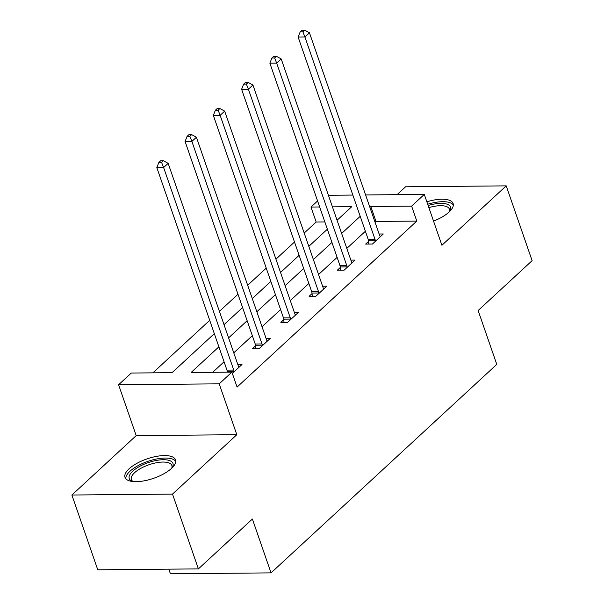 <?xml version="1.0" encoding="UTF-8"?>
<svg xmlns="http://www.w3.org/2000/svg" width="604" height="604" viewBox="0 0 604 604"><rect width="100%" height="100%" fill="white"/><g stroke="black" fill="none" stroke-linecap="round" stroke-linejoin="round"><path stroke-width="0.91" d="M433.529 221.094A26.742 10.253 -19.1 0 0 449.036 212.072A26.742 10.253 -19.1 0 0 453.091 203.518A26.742 10.253 -19.1 0 0 426.847 201.804M129.06 468.817A26.742 10.253 -19.1 0 0 125.005 477.371A26.742 10.253 -19.1 0 0 144.515 480.769A26.742 10.253 -19.1 0 0 171.483 468.432A26.742 10.253 -19.1 0 0 175.537 459.878A26.742 10.253 -19.1 0 0 156.028 456.473A26.742 10.253 -19.1 0 0 129.06 468.817M324.846 221.925L316.171 222.008L310.984 207.051L317.583 200.958M168.81 569.164L170.419 573.8L271.037 572.879L496.775 364.378L478.126 310.524L532.116 260.664L506.22 185.866L405.594 186.787L397.077 194.662M271.037 572.879L252.389 519.025L198.406 568.893L97.78 569.814L71.884 495.023L172.502 494.102L236.821 434.699L219.207 383.834L118.588 384.756L131.264 373.046L172.057 372.668L214.322 333.635M236.821 434.699L136.194 435.62L71.884 495.023M136.194 435.62L118.588 384.756M316.171 222.008L304.197 233.061M294.503 242.023L275.937 259.169M266.236 268.123L247.67 285.269M237.976 294.231L219.411 311.377M209.716 320.331L152.857 372.849M198.406 568.893L172.502 494.102M218.89 346.824L191.098 372.494L231.891 372.124L237.07 387.081L416.79 221.087L375.998 221.457L375.076 222.31M365.382 231.264L346.817 248.41M337.115 257.372L318.55 274.518M308.855 283.472L290.29 300.618M280.596 309.58L262.03 326.726M252.329 335.681L233.763 352.827M224.069 361.788L212.683 372.298M232.336 373.423L241.993 364.506L237.817 364.544M255.515 345.798L252.585 348.5L259.388 348.44L270.252 338.399L266.085 338.436M283.782 319.69L280.845 322.4L287.647 322.34L298.519 312.298L294.344 312.336M312.041 293.582L309.112 296.292L315.907 296.232L326.779 286.19L322.612 286.228M340.309 267.481L337.372 270.192L344.174 270.124L355.039 260.09L350.871 260.128M368.568 241.373L365.639 244.084L372.434 244.024L383.306 233.982L379.131 234.02M365.601 194.949L424.295 194.412L441.901 245.269L506.22 185.866M424.295 194.412L411.611 206.123L370.818 206.5L369.897 207.353M416.79 221.087L411.611 206.123M231.891 372.124L219.207 383.834M328.417 195.288L352.849 195.069M337.07 220.264L351.777 206.674L332.419 206.855M319.667 206.968L310.984 207.051M224.016 324.68L242.582 307.534M252.283 298.58L270.849 281.426M280.543 272.472L299.108 255.326M308.803 246.372L327.368 229.218M360.203 216.308L341.637 233.454M331.936 242.408L313.37 259.561M303.676 268.516L285.111 285.662M275.416 294.616L256.843 311.77M247.149 320.724L228.584 337.87M375.998 221.457L370.818 206.5M234.058 371.837L234.012 371.301A3.428 2.084 89.5 0 0 233.756 370.063L163.616 167.519L168.146 163.337L238.286 365.881A3.428 2.084 89.5 0 0 238.799 366.87L239.056 367.217M227.278 372.162L227.21 371.362A3.428 2.084 89.5 0 0 226.953 370.124L156.821 167.58L163.616 167.519L161.593 162.393L163.405 160.724L160.679 160.747L158.867 162.423L161.593 162.393M158.867 162.423L156.821 167.58M168.146 163.337L163.405 160.724M132.805 481.524A23.141 8.871 160.9 0 1 132.419 481.388A23.141 8.871 160.9 0 1 132.155 471.754A23.141 8.871 160.9 0 1 152.518 461.32A23.141 8.871 160.9 0 1 172.2 467.609A23.141 8.871 160.9 0 1 171.981 467.964M171.717 468.213A21.427 8.214 -19.1 0 0 171.868 465.503A21.427 8.214 -19.1 0 0 152.925 463.532A21.427 8.214 -19.1 0 0 131.378 479.523A21.427 8.214 -19.1 0 0 133.167 481.562M175.756 461.418A26.568 10.185 -19.1 0 0 152.721 459.886A26.568 10.185 -19.1 0 0 125.791 478.723M453.31 205.058A26.568 10.185 -19.1 0 0 427.7 204.258M428.13 205.503A23.141 8.871 160.9 0 1 449.754 211.249A23.141 8.871 160.9 0 1 449.535 211.604M449.27 211.853A21.427 8.214 -19.1 0 0 449.421 209.143A21.427 8.214 -19.1 0 0 428.87 207.625M262.317 345.73L262.272 345.194A3.428 2.084 89.5 0 0 262.015 343.955L191.883 141.419L196.406 137.236L266.545 339.773A3.428 2.084 89.5 0 0 267.066 340.769L267.323 341.109M255.741 348.47L255.469 345.254A3.428 2.084 89.5 0 0 255.22 344.016L185.081 141.479L191.883 141.419L189.852 136.293L191.664 134.617L188.946 134.639L187.134 136.315L189.852 136.293M187.134 136.315L185.081 141.479M196.406 137.236L191.664 134.617M290.577 319.629L290.532 319.093A3.428 2.084 89.5 0 0 290.275 317.855L220.143 115.311L224.673 111.128L294.805 313.672A3.428 2.084 89.5 0 0 295.326 314.661L295.582 315.001M284.008 322.37L283.737 319.154A3.428 2.084 89.5 0 0 283.48 317.915L213.34 115.372L220.143 115.311L218.112 110.185L219.924 108.516L217.206 108.539L215.394 110.215L218.112 110.185M215.394 110.215L213.34 115.372M224.673 111.128L219.924 108.516M318.844 293.521L318.799 292.985A3.428 2.084 89.5 0 0 318.542 291.747L248.403 89.211L252.933 85.021L323.072 287.564A3.428 2.084 89.5 0 0 323.585 288.561L323.85 288.901M312.268 296.262L311.996 293.046A3.428 2.084 89.5 0 0 311.739 291.808L241.608 89.271L248.403 89.211L246.379 84.084L248.191 82.408L245.473 82.431L243.661 84.107L246.379 84.084M243.661 84.107L241.608 89.271M252.933 85.021L248.191 82.408M347.104 267.421L347.058 266.877A3.428 2.084 89.5 0 0 346.802 265.647L276.67 63.103L281.2 58.92L351.332 261.457A3.428 2.084 89.5 0 0 351.853 262.453L352.109 262.793M340.528 270.162L340.263 266.945A3.428 2.084 89.5 0 0 340.007 265.707L269.867 63.163L276.67 63.103L274.639 57.976L276.451 56.308L273.733 56.331L271.921 57.999L274.639 57.976M271.921 57.999L269.867 63.163M281.2 58.92L276.451 56.308M375.363 241.313L375.318 240.777A3.428 2.084 89.5 0 0 375.069 239.539L304.929 37.003L309.459 32.812L379.591 235.356A3.428 2.084 89.5 0 0 380.112 236.353L380.369 236.692M368.795 244.054L368.523 240.837A3.428 2.084 89.5 0 0 368.266 239.599L298.134 37.063L304.929 37.003L302.906 31.876L304.71 30.2L301.992 30.223L300.18 31.899L302.906 31.876M300.18 31.899L298.134 37.063M309.459 32.812L304.71 30.2M234.012 371.301L227.21 371.362M233.756 370.063L226.953 370.124M262.272 345.194L255.469 345.254M262.015 343.955L255.22 344.016M290.532 319.093L283.737 319.154M290.275 317.855L283.48 317.915M318.799 292.985L311.996 293.046M318.542 291.747L311.739 291.808M347.058 266.877L340.263 266.945M346.802 265.647L340.007 265.707M375.318 240.777L368.523 240.837M375.069 239.539L368.266 239.599"/></g></svg>
